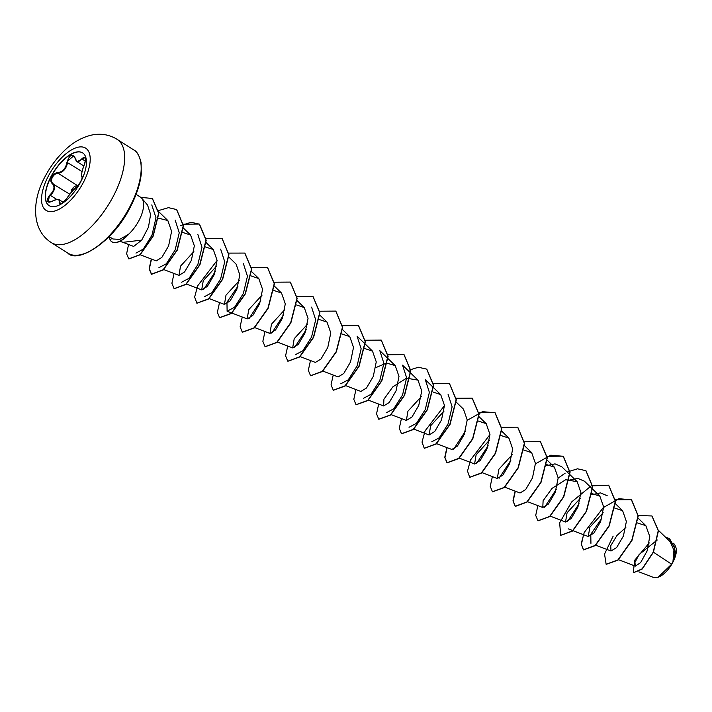 <?xml version="1.0" encoding="UTF-8"?>
<svg xmlns="http://www.w3.org/2000/svg" width="712" height="712" viewBox="0 0 712 712"><rect width="100%" height="100%" fill="white"/><g stroke="black" fill="none" stroke-linecap="round" stroke-linejoin="round"><path stroke-width="1.07" d="M49.11 205.635A31.248 14.195 122.5 0 1 51.059 176.87A31.248 14.195 122.5 0 1 82.734 152.946M50.89 176.772A31.248 14.195 122.5 0 1 82.645 152.893A31.248 14.195 122.5 0 1 80.785 181.711A31.248 14.195 122.5 0 1 49.03 205.59A31.248 14.195 122.5 0 1 50.89 176.772M49.956 194.928C54.406 190.291 55.144 186.491 52.181 183.509C50.579 182.121 50.463 179.985 51.807 177.101C53.436 174.289 55.456 172.776 57.877 172.571C62.754 171.904 65.78 168.468 66.964 162.283C69.527 154.896 72.206 153.356 74.991 157.663C76.487 162.309 78.774 162.683 81.844 158.794C85.6 155.572 86.374 157.681 84.176 165.131C81.88 171.138 81.141 174.947 81.96 176.558C82.476 177.244 82.04 179.015 80.643 181.871L76.264 187.496C73.55 189.534 70.524 192.961 67.186 197.776C62.398 203.739 59.728 205.279 59.158 202.377C59.817 199.102 57.53 198.728 52.305 201.247C46.325 203.054 45.541 200.953 49.956 194.928L50.41 195.4L49.208 196.672L48.372 201.852C48.612 202.466 49.938 202.235 52.35 201.149L52.305 201.247M74.991 157.663L73.745 155.901L67.978 160.627L67.631 162.336C66.314 168.824 63.119 172.455 58.028 173.212C55.758 173.381 53.863 174.769 52.359 177.377C51.113 180.047 51.246 182.032 52.759 183.34C55.812 186.455 55.029 190.478 50.41 195.4L56.818 199.494M70.897 192.827L71.716 189.721C73.238 187.105 75.178 185.752 77.537 185.654L77.67 186.215M77.608 186.286L72.232 189.97L71.547 192.062M658.022 577.263A19.402 8.811 -57.5 0 0 658.44 577.12A19.402 8.811 -57.5 0 0 672.92 562.168A19.402 8.811 -57.5 0 0 676.4 548.979A19.402 8.811 -57.5 0 0 676.391 548.854M638.815 571.816L653.589 577.468L658.155 577.218L671.639 564.198L672.929 561.999L673.917 550.26L670.188 541.725L658.449 530.333M119.732 241.377L123.114 242.32L141.697 240.131L148.461 227.199L150.606 214.445L147.544 205.056L141.75 198.248A25.036 11.365 122.5 0 1 139.071 220.302A25.036 11.365 122.5 0 1 128.454 234.364L128.676 234.284A23.79 10.805 122.5 0 1 111.891 241.804A23.79 10.805 122.5 0 1 111.802 241.742M136.09 194.358L140.567 197.215A25.036 11.365 122.5 0 1 141.75 198.248M128.454 234.364L119.66 239.383L112.95 238.992L109.159 236.571M653.438 552.201L671.639 564.198M657.247 540.008L639.1 554.541L634.944 562.364L635.353 566.138L640.64 562.596L647.083 551.008L649.771 536.51L645.846 525.67L637.409 522.937M625.857 527.503L616.984 535.442L610.736 545.757L611.003 551.026L616.637 547.564L623.392 536.038L626.382 521.504L622.626 510.691L614.732 508.083M603.171 512.702L589.821 527.289L588.263 536.51L593.897 533.057L600.661 521.513L603.651 506.988L599.887 496.184L591.992 493.576M580.431 498.195L567.081 512.782L565.524 522.003L571.166 518.55L577.93 506.98L580.912 492.473L577.147 481.677L565.684 479.728L552.014 488.396L543.105 500.758L542.784 507.496L548.427 504.034L555.2 492.455L558.172 477.966L554.408 467.17L546.513 464.553M520.054 492.989L525.687 489.536L532.46 477.957L535.433 463.45L531.668 452.663L523.774 450.046M512.213 454.674L498.872 469.261L497.314 478.482L502.939 475.029L509.712 463.468L512.693 448.943L508.929 438.156L501.034 435.539M489.473 440.167L476.132 454.754L474.575 463.975L480.199 460.531L486.964 448.987L489.954 434.445L486.189 423.649L478.295 421.032M436.349 443.549L451.835 449.468L457.46 446.024L464.224 434.48L467.214 419.947L463.459 409.142L456.258 402.155M443.994 411.153L430.653 425.74L429.096 434.961L434.729 431.508L441.493 419.955L444.475 405.44L440.719 394.635L433.03 392.009M421.255 396.646L407.914 411.233L406.356 420.454L411.99 416.992L418.763 405.431L421.735 390.933L417.98 380.128L406.507 378.179L392.837 386.847L383.928 399.209L383.617 405.947L389.259 402.485L396.023 390.906L398.996 376.417L395.24 365.621L386.652 363.067L375.776 367.632M345.391 385.521L360.877 391.44L366.511 387.978L373.284 376.417L376.256 361.901L372.501 351.114L364.606 348.497M322.883 371.103L338.138 376.933L343.762 373.48L350.535 361.918L353.517 347.394L349.761 336.607L341.867 333.99M300.144 356.596L315.398 362.426L321.014 358.982L327.796 347.429L330.777 332.887L327.022 322.091L319.127 319.483M307.566 324.111L294.216 338.69L292.659 347.919L298.284 344.466L305.056 332.922L308.038 318.389L304.282 307.584L296.601 304.958M284.827 309.604L271.477 324.183L269.919 333.412L275.553 329.95L282.317 318.406L285.298 303.89L281.543 293.077L273.862 290.452M262.087 295.097L248.737 309.675L247.18 318.905L252.822 315.434L259.586 303.882L262.559 289.383L258.803 278.57L251.122 275.945M239.348 280.59L225.998 295.168L224.44 304.398L230.083 300.927L236.847 289.366L239.819 274.868L236.064 264.063L228.872 257.085M216.608 266.083L203.267 280.662L201.701 289.891L207.334 286.429L214.107 274.868L217.08 260.352L213.324 249.556L205.43 246.939M193.869 251.576L180.528 266.155L178.961 275.384L184.595 271.931L191.368 260.361L194.34 245.827L190.585 235.049L182.69 232.432M140.211 254.754L156.222 260.877L161.846 257.424L168.619 245.871L171.601 231.338L167.845 220.542L158.322 218.13M121.556 241.804L133.66 246.432L141.697 240.131M151.772 204.931L155.99 217.765L151.985 235.183L143.308 249.075L135.965 253.125M175.161 220.088L179.246 232.735L175.134 249.992L166.35 263.752L158.892 267.703M197.9 234.586L201.986 247.251L197.856 264.526L189.081 278.267L181.631 282.21M220.64 249.102L224.725 261.758L220.604 279.024L211.838 292.757L204.371 296.717M203.534 289.633L215.255 271.628M243.379 263.609L247.456 276.256L243.353 293.504L234.577 307.264L227.11 311.224L226.959 302.182L237.995 286.126M249.004 318.647L260.734 300.642M271.744 333.154L283.474 315.149M311.598 307.13L315.674 319.795L311.562 337.034L302.787 350.793L295.32 354.745M294.483 347.661L306.213 329.656M372.501 351.114L357.077 336.144L361.153 348.809L357.032 366.084L348.248 379.825L340.799 383.759M395.24 365.621L379.816 350.651L383.893 363.307L379.781 380.564L371.005 394.315L363.538 398.275M417.98 380.128L402.556 365.158L406.632 377.805L402.52 395.062L393.745 408.813L386.278 412.773M440.719 394.635L425.295 379.665L429.372 392.33L425.242 409.605L416.476 423.337L409.017 427.28M448.035 394.172L452.111 406.855L447.99 424.112L439.215 437.836L431.757 441.796M453.66 449.219L465.39 431.205M476.399 463.726L488.129 445.712M499.139 478.233L510.869 460.219M546.318 465.684L555.022 463.868L561.723 466.707L577.147 481.677M544.609 507.247L556.348 489.233M569.057 480.191L577.788 478.375L584.463 481.214L599.887 496.184M567.357 521.754L579.078 503.74M591.797 494.698L600.501 492.891L607.202 495.721M590.933 543.345L590.782 534.312L601.827 518.247M669.494 538.592L674.638 547.51L673.499 560.789L676.382 548.729L674.664 544.493L673.427 543.265M638.059 515.479L651.916 515.969L658.262 530.636L653.216 552.156L642.099 568.87L633.288 572.751L634.632 560.326L649.299 542.882M665.426 537.106L669.396 538.53L674.549 548.062L672.929 561.999M652.005 516.031L658.458 530.752L653.402 552.281L642.286 568.986L633.386 572.804M673.579 560.558L672.956 561.937M613.166 536.118L604.541 554.061L606.143 564.304L617.874 559.97L631.784 540.31L638.059 515.782L631.366 499.691L615.293 499.815M603.651 507.113L584.232 532.478L581.206 543.648L583.404 549.798L595.134 545.463L609.036 525.803L615.319 501.275L608.627 485.192L591.218 485.896L571.629 501.933L559.659 522.831L560.673 535.291L572.395 530.947L586.305 511.296L592.58 486.768L585.896 470.685L577.53 468.808L567.206 472.02M565.177 473.142L558.172 478.099M537.863 505.618L535.718 515.39L537.934 520.784L549.655 516.44L563.566 496.78L569.84 472.261L563.148 456.169L547.083 456.294M515.123 491.111L512.978 500.883L515.185 506.277L526.916 501.933L540.826 482.282L547.101 457.754L540.408 441.663L524.343 441.787M492.384 476.604L490.239 486.376L492.455 491.769L504.176 487.426L518.087 467.775L524.361 443.247L517.677 427.164L501.604 427.28M489.954 434.578L470.534 459.943L467.508 471.113L469.715 477.262L481.437 472.919L495.347 453.259L501.622 428.74L494.938 412.649L478.864 412.764M446.905 447.59L444.76 457.362L446.976 462.747L458.697 458.412L472.608 438.752L478.891 414.233L472.189 398.142L456.125 398.257M444.475 405.564L425.064 430.92L422.029 442.099L424.236 448.24L435.958 443.905L449.868 424.254L456.152 399.726L449.459 383.635L433.563 383.679M401.426 418.576L399.281 428.348L401.497 433.733L413.218 429.398L427.129 409.738L433.412 385.219L426.719 369.127L418.362 367.258L408.029 370.471M378.686 404.069L376.541 413.841L378.757 419.226L390.488 414.891L404.389 395.231L410.673 370.712L403.98 354.62L387.907 354.736M355.955 389.562L353.802 399.334L356.018 404.719L367.739 400.384L381.65 380.724L387.933 356.196L381.24 340.113L365.167 340.229M333.216 375.055L331.062 384.827L333.278 390.212L345 385.877L358.91 366.217L365.194 341.698L358.501 325.607L342.428 325.722M310.477 360.548L308.323 370.32L310.539 375.705L322.269 371.37L336.171 351.71L342.454 327.191L335.761 311.1L319.688 311.215M287.737 346.041L285.583 355.813L287.799 361.198L299.53 356.863L313.431 337.203L319.715 312.675L313.022 296.593L296.948 296.708M264.998 331.525L262.853 341.306L265.06 346.691L276.781 342.356L290.692 322.696L296.975 298.168L290.282 282.085L274.209 282.201M242.258 317.018L240.113 326.799L242.32 332.184L254.05 327.849L267.952 308.189L274.236 283.67L267.543 267.578L251.656 267.623M219.519 302.511L217.374 312.292L219.59 317.677L231.311 313.333L245.222 293.682L251.496 269.154L244.803 253.072L228.917 253.107M217.08 260.485L197.669 285.85L194.643 297.02L196.841 303.17L208.571 298.835L222.482 279.175L228.757 254.647L222.064 238.565L205.999 238.68M174.04 273.497L171.895 283.269L174.102 288.663L185.832 284.328L199.743 264.668L206.017 240.14L199.324 224.058L183.26 224.173M151.3 258.99L149.155 268.771L151.371 274.156L163.093 269.812L177.003 250.161L183.278 225.642L176.594 209.55L168.486 207.664L158.482 210.592M128.56 244.483L126.611 253.81L128.756 258.865L139.997 254.647L153.009 235.983L158.616 213.191L152.323 198.479L140.807 197.375M108.9 236.838L110.44 240.531A23.79 10.805 122.5 0 0 111.704 241.688L111.891 241.804M606.241 564.358L618.061 560.086L631.971 540.426L638.246 515.906L631.553 499.815L618.951 498.72L603.651 507.389M583.546 534.712L581.384 544.511L583.6 549.913L595.321 545.579L609.232 525.928L615.515 501.399L608.724 485.246M560.762 535.344L572.582 531.072L586.492 511.412L592.776 486.892L585.985 470.748M538.023 520.837L549.842 516.565L563.753 496.905L570.036 472.376L563.343 456.294L550.732 455.199L535.433 463.868M515.328 491.191L513.165 500.99L515.381 506.392L527.102 502.058L541.013 482.398L547.297 457.869L540.506 441.725M492.544 491.823L504.363 487.551L518.274 467.891L524.557 443.371L517.766 427.218M469.813 477.316L481.632 473.044L495.534 453.384L501.818 428.864L495.125 412.773L482.522 411.67L467.214 420.347M447.109 447.67L444.947 457.469L447.163 462.871L458.884 458.537L472.795 438.877L479.078 414.348L472.287 398.204M424.325 448.302L436.144 444.03L450.055 424.37L456.339 399.841L449.548 383.697M401.595 433.795L413.414 429.523L427.316 409.863L433.599 385.343L426.817 369.19M378.855 419.288L390.674 415.007L404.576 395.356L410.86 370.827L404.069 354.683M356.116 404.781L367.935 400.509L381.837 380.849L388.12 356.32L381.329 340.176M333.376 390.274L345.195 386.002L359.097 366.342L365.381 341.822L358.599 325.669M310.637 375.767L322.456 371.486L336.367 351.835L342.641 327.306L335.859 311.162M287.897 361.26L299.716 356.979L313.627 337.328L319.902 312.799L313.111 296.655M265.158 346.753L276.977 342.481L290.888 322.821L297.162 298.292L290.38 282.148M242.418 332.246L254.237 327.965L268.148 308.314L274.423 283.785L267.641 267.641M219.679 317.739L231.498 313.458L245.409 293.798L251.683 269.278L244.901 253.134M196.939 303.232L208.758 298.951L222.669 279.291L228.953 254.771L222.162 238.627M174.2 288.725L186.019 284.444L199.93 264.793L206.213 240.264L199.52 224.173L191.136 222.304L180.786 225.535M151.505 259.07L149.342 268.878L151.558 274.28L163.279 269.937L177.19 250.277L183.474 225.757L176.683 209.613M128.854 258.928L140.193 254.763L153.196 236.099L158.803 213.315L152.421 198.541M128.356 234.301A23.79 10.805 122.5 0 1 111.704 241.688M52.581 201.256L52.35 201.149C55.625 199.431 57.939 198.977 59.292 199.805L59.968 203.872C59.096 203.748 61.179 205.643 67.133 197.829L67.186 197.776M84.933 157.655L77.119 161.677L74.902 157.895C76.095 160.832 76.834 162.096 77.119 161.677L83.811 165.958M66.964 162.283L82.076 171.556M57.877 172.571L58.028 173.212L77.537 185.654M52.181 183.509L69.776 194.198M61.463 203.499L59.158 202.377M67.133 197.829L63.626 201.932L67.133 197.829C72.099 191.216 75.196 187.719 76.415 187.327C79.219 186.161 83.678 175.134 82.049 177.137A0.507 0.498 -47.9 0 1 81.96 176.558M81.844 158.794L85.333 161.188M83.509 182.174A36.882 16.75 122.5 0 1 49.084 211.5A36.882 16.75 122.5 0 1 48.22 176.336A36.882 16.75 122.5 0 1 82.645 147.01A36.882 16.75 122.5 0 1 83.509 182.174M113.546 195.836A61.232 27.804 122.5 0 1 51.326 242.605C31.462 230.127 31.666 200.855 44.963 176.772C49.956 167.24 56.114 158.829 63.466 151.531C72.206 142.738 81.836 137.202 92.355 134.924C101.371 133.251 109.648 134.737 117.195 139.374A61.232 27.804 122.5 0 1 113.546 195.836M133.714 149.912C136.909 151.282 139.365 155.536 141.083 162.674L141.27 173.906C140.193 183.91 136.597 194.865 130.483 206.765C112.621 243.264 76.985 263.582 67.854 253.152A61.232 27.804 -57.5 0 0 130.073 206.373A61.232 27.804 -57.5 0 0 133.714 149.912L117.195 139.374M111.481 238.057L110.44 240.531M67.854 253.152L51.326 242.605M635.353 566.147L618.256 559.614M645.846 525.67L637.988 518.033M611.003 551.026L595.517 545.098M622.626 510.691L615.248 503.526M588.263 536.519L568.194 528.838M565.524 522.012L550.047 516.084M542.784 507.505L527.53 501.666M554.408 467.17L547.03 460.005M520.045 492.998L504.568 487.07M531.668 452.663L524.29 445.498M497.314 478.491L481.828 472.563M508.938 438.156L501.738 431.169M474.575 463.975L459.089 458.056M486.198 423.649L478.811 416.484M429.096 434.961L413.61 429.042M406.356 420.454L390.87 414.535M383.617 405.947L368.131 400.028M349.761 336.607L342.383 329.442M327.022 322.1L319.643 314.927M292.659 347.919L277.173 342M304.282 307.593L296.904 300.42M269.919 333.412L254.433 327.493M281.543 293.077L274.351 286.099M247.18 318.905L227.101 311.224M258.803 278.57L251.612 271.592M224.44 304.398L208.954 298.479M201.701 289.891L186.446 284.052M213.324 249.556L205.946 242.392M178.961 275.384L163.707 269.545M190.585 235.049L183.207 227.885M167.845 220.542L158.554 211.526M63.226 202.306L59.327 199.814M82.049 177.137L82.058 177.155C81.515 177.27 81.417 175.909 81.764 173.069C83.375 166.119 83.42 167.275 84.167 165.086C84.959 163.653 85.369 161.464 85.387 158.518L84.924 157.655"/></g></svg>
